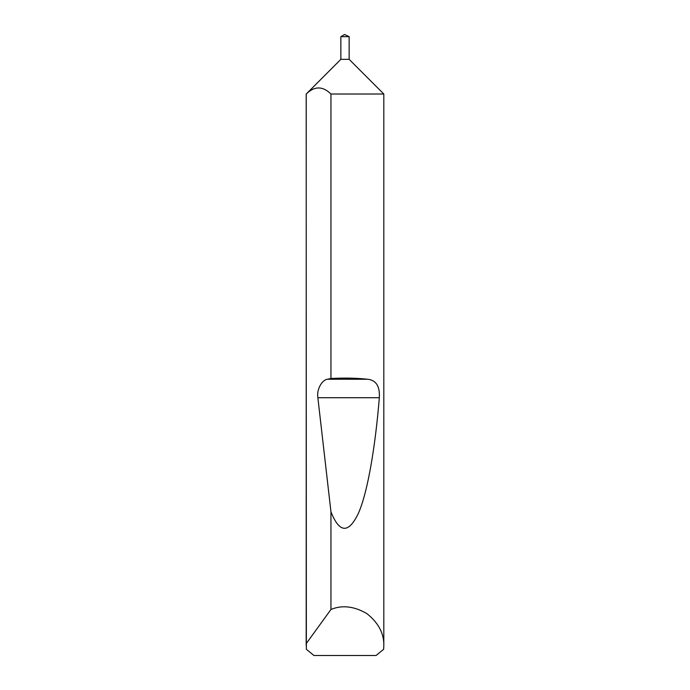 <?xml version="1.0" encoding="UTF-8"?>
<svg xmlns="http://www.w3.org/2000/svg" width="690" height="690" viewBox="0 0 690 690"><rect width="100%" height="100%" fill="white"/><g stroke="black" fill="none" stroke-linecap="round" stroke-linejoin="round"><path stroke-width="1.03" d="M344.586 34.5L349.14 36.648L340.86 36.648L344.586 34.5M340.86 36.648L340.86 59.34L349.14 59.34L349.14 36.648M340.86 59.34L306.239 94.013C314.468 85.957 322.704 85.957 330.95 94.013L383.812 94.013L349.14 59.34M330.95 94.013L330.95 378.5C343.956 377.775 356.178 378.017 367.632 379.233C376.119 380.173 380.018 386.331 379.328 397.707C375.412 445.861 367.908 491.418 358.576 512.911C348.709 533.793 339.506 533.413 330.95 511.782L330.95 609.486C342.093 604.82 354.091 606.208 366.925 613.634C378.491 622.915 384.123 633.584 383.812 645.668L383.812 94.013M383.812 645.668L383.64 649.29L376.085 655.5L313.916 655.5L306.36 649.29L306.188 94.013M306.188 645.668L306.239 94.013M330.95 609.486L306.239 643.598M330.95 378.5L327.586 379.233C321.79 379.767 316.443 389.928 317.866 397.707L330.95 511.782M327.586 379.233L367.632 379.233M317.866 397.707L379.328 397.707"/></g></svg>
